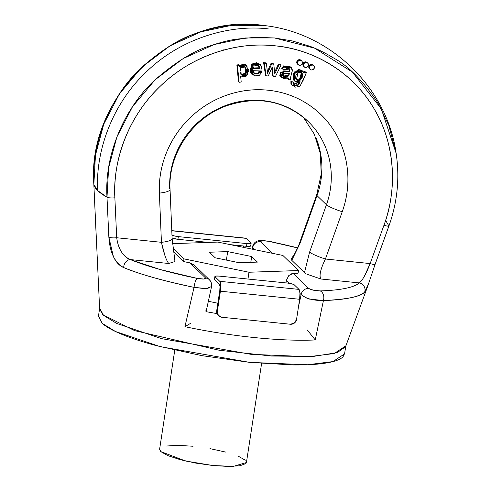 <?xml version="1.0" encoding="UTF-8"?>
<svg xmlns="http://www.w3.org/2000/svg" width="491" height="491" viewBox="0 0 491 491"><rect width="100%" height="100%" fill="white"/><g stroke="black" fill="none" stroke-linecap="round" stroke-linejoin="round"><path stroke-width="0.74" d="M99.63 309.054L102.907 314.78L134.626 330.621L219.244 350.267L271.179 356.018L312.902 356.491L337.164 352.648L345.59 346.695L367.906 285.652L364.629 292.12C360.989 296.564 347.26 299.375 323.428 300.547L315.247 339.956A128.071 24.219 -171.3 0 1 184.929 326.681L194.062 287.37C161.92 280.496 138.474 273.898 123.714 267.583C119.393 265.803 115.944 262.12 113.378 256.529L108.861 237.19L106.995 197.229A149.282 28.226 -171.3 0 1 93.849 184.506L99.63 309.054M385.613 220.41L388.909 225.952L375.093 264.311A6.917 0.939 -160.2 0 1 375.093 264.404A6.917 0.939 -160.2 0 1 370.153 263.569A6.917 0.939 19.8 0 0 375.093 264.404L367.974 285.455M368.563 283.804L364.629 292.12A6.917 6.714 -132.5 0 0 359.259 282.902L320.85 278.992C319.844 278.078 319.745 275.604 320.568 271.566L320.568 271.554M96.04 232.605L93.849 184.506L95.475 155.113L103.754 124.174L119.387 93.947L141.985 67.052L169.954 45.866L200.862 31.854L232.065 25.25L264.207 25.557L243.07 24.55L224.706 26.183C217.059 27.208 208.049 29.454 197.683 32.928C181.676 37.39 163.11 48.769 141.985 67.052C115.299 91.038 90.933 137.363 93.849 184.506L97.684 190.588C95.352 152.922 111.273 104.405 146.95 71.299C181.934 37.463 231.071 24.341 268.362 28.901C231.071 24.341 181.934 37.463 146.95 71.299C111.273 104.405 95.352 152.922 97.684 190.588L106.995 197.229C104.049 150.062 128.427 103.748 155.131 79.775C176.275 61.51 194.841 50.131 210.829 45.657C220.404 42.435 228.8 40.28 236.024 39.2L255.295 37.304L274.518 37.967L292.47 40.968L309.778 46.24C316.879 48.769 324.932 52.752 333.935 58.196C348.107 65.745 362.671 80.499 377.647 102.447L388.841 125.463L396.127 153.26M317.039 195.645A82.997 78.756 134.1 0 0 315.805 137.345A82.997 78.756 134.1 0 1 317.039 195.645L300.204 242.928L291.795 260.34L304.494 272.634L291.795 260.34L300.204 242.928A13.834 1.89 -160.4 0 1 299.848 242.198A13.834 1.89 19.6 0 0 300.204 242.928L317.039 195.645A13.834 1.89 -160.4 0 1 316.683 194.909A13.834 1.89 19.6 0 0 317.039 195.645L326.454 204.753L317.039 195.645M170.058 189.526A13.834 3.241 177.6 0 0 169.696 188.79A82.997 78.756 -45.9 0 1 218.888 108.376A82.997 78.756 -45.9 0 1 309.023 122.333A82.997 78.756 -45.9 0 1 326.454 204.753A13.834 1.89 19.6 0 0 342.252 211.725A96.831 91.885 134.1 0 0 267.982 90.203A96.831 91.885 134.1 0 0 159.372 193.098A13.834 3.241 -2.4 0 0 170.058 189.526A13.834 3.241 177.6 0 1 159.372 193.098L161.441 242.309L164.964 255.713M268.872 241.32L262.255 240.67L260.408 241.676L272.425 253.307L260.408 241.676C260.113 240.473 262.93 240.351 268.872 241.32A6.917 1.706 -78.5 0 1 269.258 241.259A6.917 1.706 101.5 0 0 268.872 241.32A129.747 24.532 -171.3 0 1 297.583 247.93L268.872 241.32M388.909 225.952A6.917 0.939 -160.2 0 1 388.909 226.056A6.917 0.939 -160.2 0 1 383.968 225.228L370.153 263.569L325.416 259.015A13.834 1.89 -160.4 0 1 309.618 252.043L304.494 272.634L309.618 252.043A13.834 1.89 19.6 0 0 325.416 259.015L342.252 211.725C347.069 198.204 348.819 184.456 347.499 170.475C346.186 156.494 341.932 143.618 334.745 131.852C327.552 120.086 318.113 110.561 306.427 103.27C294.741 95.978 281.926 91.621 267.982 90.203C254.043 88.779 240.308 90.43 226.781 95.156C213.254 99.882 201.236 107.222 190.723 117.183C180.209 127.144 172.206 138.769 166.719 152.057C161.232 165.344 158.783 179.025 159.372 193.098L161.441 242.309L116.705 237.748L161.441 242.309C163.712 253.08 166.136 260.138 168.714 263.489L130.311 259.579L159.974 269.479L197.167 278.385A6.917 1.706 101.5 0 0 194.062 287.37L184.929 326.681L191.165 323.01L184.929 326.681A128.071 24.219 8.7 0 0 315.247 339.956L307.311 330.038L315.247 339.956L323.428 300.547A6.917 4.75 -91.8 0 0 320.101 290.911C314.989 290.752 311.226 289.96 308.821 288.542L293.176 273.395L298.062 273.223L298.473 270.541L282.896 255.461L217.851 242.088L172.433 243.653L217.851 242.088L282.896 255.461L298.473 270.541L298.062 273.223L293.176 273.395L308.821 288.542L313.424 290.199L320.101 290.911C330.32 290.592 338.778 289.745 345.474 288.377C352.17 287.008 356.767 285.179 359.259 282.902L320.85 278.992C318.99 275.709 320.513 269.05 325.416 259.015L342.252 211.725A13.834 1.89 -160.4 0 1 326.454 204.753L309.618 252.043L326.454 204.753A82.997 78.756 -45.9 0 0 309.023 122.333M211.572 286.413L207.239 288.647L194.062 287.37A6.917 1.706 -78.5 0 1 197.167 278.385L203.783 279.035L205.631 278.029L189.98 262.881L183.554 261.562L173.305 251.638L183.554 261.562L183.965 258.874L172.863 248.133L183.965 258.874L249.005 272.247L183.965 258.874L183.554 261.562L189.98 262.881L205.631 278.029C205.925 279.232 203.102 279.354 197.167 278.385A129.747 24.532 -171.3 0 1 130.311 259.579C127.009 258.462 123.996 255.811 121.265 251.625M98.501 315.836L101.674 322.839C105.418 326.46 112.065 330.259 121.602 334.23C131.146 338.195 142.856 342.031 156.739 345.744L201.74 355.625L249.747 362.376L293.458 364.973C306.709 365.077 317.628 364.426 326.214 363.009C334.807 361.585 340.41 359.516 343.031 356.785L344.645 353.452M98.446 316.216L102.294 323.409L115.459 331.499L160.385 346.695L249.747 362.376L307.476 364.758L332.972 361.591L344.578 353.876L345.811 345.824L334.205 353.532L308.71 356.705L250.981 354.324L161.619 338.643L116.686 323.446L103.527 315.357L99.679 308.158L98.446 316.216M252.135 249.133L252.306 247.384L254.749 249.674L252.724 247.71L252.583 249.225L252.724 247.71L252.325 247.341M298.473 270.541L249.005 272.247L298.473 270.541M215.175 257.793L239.178 262.734L257.437 262.102L251.687 256.535L227.683 251.601L209.424 252.233L215.175 257.793L209.424 252.233L227.683 251.601L251.687 256.535L257.437 262.102L239.178 262.734L215.175 257.793M226.382 260.101L227.683 251.601L226.382 260.101M250.803 262.329L251.687 256.535L250.803 262.329M171.973 235.029A5.536 1.043 -171.3 0 0 178.337 236.619L177.926 239.301L208.436 242.413L177.926 239.301L178.337 236.619L246.912 243.604A5.536 1.043 -171.3 0 0 251.122 243.241A5.536 1.043 -171.3 0 0 250.987 242.935L246.279 238.374L171.795 230.788L246.279 238.374L250.987 242.935L250.312 243.634L246.912 243.604L178.337 236.619L174.207 235.876L171.758 234.864M250.576 245.617L249.901 246.316L246.5 246.292L230.236 244.635L246.5 246.292A5.536 1.043 8.7 0 0 250.711 245.93M172.095 237.994A5.536 1.043 8.7 0 0 177.926 239.301L172.095 238M243.462 247.354L243.671 246.003L243.462 247.354M245.856 238.172A8.298 2.099 -84.2 0 1 246.279 238.374L245.739 238.16M246.912 243.604L246.5 246.292L246.912 243.604M252.724 247.71A6.917 6.561 -45.9 0 1 260.408 241.676A6.917 6.561 134.1 0 0 252.724 247.71M303.285 117.177L314.246 134.074L320.365 153.536L321.206 174.287L316.67 194.939L299.835 242.223C299.129 244.678 297.307 248.722 294.373 254.344L291.181 258.96M291.261 259.622L291.795 260.334M283.215 65.776L283.841 66.383L283.215 65.776M223.104 49.511L223.172 50.235M298.503 306.666L301.136 294.575L299.976 293.452L301.136 294.575L298.497 306.715M289.518 283.325L286.394 280.306L285.995 282.914L286.394 280.306L289.518 283.325M262.028 71.913L261.402 71.305L262.028 71.913L252.306 74.632L252.282 65.254L260.512 64.665L262.12 70.004L252.865 70.311L262.12 70.004L260.936 65.131L257.247 63.284L253.068 64.511L250.833 68.464L251.41 73.447L254.786 75.909L259.426 75.307L262.028 71.913L259.862 71.723L259.23 71.115L259.862 71.723L262.028 71.913M252.306 74.632L251.674 74.024L251.656 64.646L259.886 64.057L260.512 64.665M267.589 73.362L268.608 70.919L267.982 70.311L268.608 70.919L271.652 63.996L267.589 73.362L266.386 63.456L265.76 62.854L266.386 63.456L264.238 63.241L266.128 75.78L268.301 76.001L272.217 66.905L273.211 76.504L275.371 76.725L281.067 64.953L279.041 64.751L281.067 64.953L275.371 76.725L273.211 76.504L272.217 66.905L268.301 76.001L266.128 75.78L264.238 63.241L266.386 63.456L267.589 73.362M267.392 71.723L267.982 70.311L267.392 71.723M303.579 72.269L303.972 71.336L305.758 71.999L306.384 72.607L304.598 71.944L304.021 73.325L302.149 70.808L299.056 70.103L294.115 74.147L294.189 80.518L296.865 82.298L300.259 81.85L294.668 81.076L295.079 72.539L302.879 71.367L304.021 73.325L304.598 71.944L303.972 71.336L306.384 72.607L303.972 71.336L303.389 72.717M271.026 63.388L271.652 63.996L273.788 64.211L273.162 63.609L273.788 64.211L274.807 73.84L279.041 64.751L278.415 64.143L279.041 64.751L274.807 73.84L273.788 64.211L271.652 63.996L271.026 63.388L267.982 70.311L271.026 63.388L273.162 63.609L271.026 63.388M292.237 85.465L290.948 84.047L291.574 84.655L291.525 81.42L293.287 82.402L293.784 84.391L300.259 81.85L298.424 84.955L296.392 85.514L293.919 84.513L293.287 82.402L290.893 80.812L293.287 82.402L290.893 80.812L291.525 81.42L291.574 84.655L295.545 87.134L299.749 86.428L303.002 80.727L306.384 72.607L300.136 86.109L292.237 85.465L290.948 84.047L291.881 85.121M257.898 73.067L258.524 73.675L254.804 73.975L252.865 70.311L254.025 73.411L258.524 73.675L257.898 73.067L259.23 71.115L257.892 73.073L253.737 73.091M265.502 75.172L266.128 75.78L265.502 75.172L263.606 62.633L264.238 63.241L263.606 62.633L265.502 75.172M218.403 315.48L217.679 314.694L216.697 310.742L219.784 290.598L219.993 286.443L219.348 284.013L214.641 279.459L215.052 276.771A5.536 1.043 -171.3 0 1 214.911 276.464A5.536 1.043 -171.3 0 1 219.127 276.102L287.695 283.086A5.536 1.043 -171.3 0 1 294.281 284.841L298.988 289.395L219.759 281.325L215.052 276.771L215.727 276.071L219.127 276.102L287.695 283.086L291.832 283.823L294.281 284.841L298.988 289.395L299.958 293.047L299.633 299.277L296.552 319.42A5.536 5.248 -45.9 0 1 290.402 324.244L221.834 317.26L218.305 315.302L217.329 311.349L220.41 291.206L299.633 299.277L296.552 319.42L294.41 323.06L290.402 324.244L221.834 317.26A5.536 5.248 -45.9 0 1 217.329 311.349L216.697 310.742A5.536 5.248 134.1 0 0 218.151 315.234M281.19 77.461L280.557 76.854L283.651 70.888L284.277 71.496L289.96 71.815L289.758 69.053L284.191 69.679L281.668 68.329L282.294 68.936L283.78 67.107L291.679 68.004L292.47 70.299L290.064 66.991L283.78 67.107L282.294 68.936L284.191 69.679L287.849 68.151L289.622 68.936L289.96 71.815L284.277 71.496L281.116 72.864L280.404 76.234L283.356 78.572L288.364 77.934L281.19 77.461L284.277 71.496L283.651 70.888L289.334 71.207L289.408 68.771M295.981 79.652L299.363 79.824L299.989 80.432L301.855 72.729L298.203 72.337L300.909 72.128L302.665 74.104L302.168 77.701L299.989 80.432L297.362 80.641L295.551 78.842L295.895 75.381L298.203 72.337L296.269 79.978L299.989 80.432L299.363 79.824L296.73 80.033M280.441 64.346L281.067 64.953L280.441 64.346L278.415 64.143L274.629 72.257L278.415 64.143L280.441 64.346M288.377 76.068L287.751 75.461L288.659 73.521L287.751 75.461L288.377 76.068L289.285 74.129L288.659 73.521L289.285 74.129L288.377 76.068L285.928 77.265L283.19 76.602L282.546 74.724L284.105 73.325L289.5 73.392L289.285 74.129L289.5 73.392L284.105 73.325L283.025 76.455L288.377 76.068M261.402 71.305L259.23 71.115L261.402 71.305M272.579 75.896L273.211 76.504L272.579 75.896L271.744 68.415L272.376 69.022L271.744 68.415L272.579 75.896M258.524 73.675L259.862 71.723L258.524 73.675M289.432 66.383L283.147 66.5L281.668 68.329L283.147 66.5L283.78 67.107L283.147 66.5L291.053 67.396L291.679 68.004M293.526 84.084L299.179 82.292L297.785 84.354M288.364 77.934L288.34 79.493L290.445 80.002L290.598 77.253L292.47 70.299C290.801 75.872 290.126 79.106 290.445 80.002L288.34 79.493L287.714 78.885L287.652 78.247L288.34 79.493L288.364 77.934M294.668 81.076L294.041 80.469L294.453 71.931L302.253 70.759L302.879 71.367M265.76 62.854L263.606 62.633L265.76 62.854M323.428 300.547L310.152 299.129C308.452 299.203 305.445 297.681 301.136 294.575C305.776 298.626 313.209 300.615 323.428 300.547A136.535 25.814 8.7 0 0 364.629 292.12A6.917 6.714 47.5 0 0 359.259 282.902A129.747 24.532 -171.3 0 1 320.101 290.911A6.917 4.75 88.2 0 1 323.428 300.547M296.269 320.549L296.994 320.948L296.269 320.549M271.719 68.053L271.744 68.415L271.719 68.053M240.934 74.344L245.377 73.368L246.003 73.975L243.757 75.479L241.296 74.736L239.982 71.441L240.664 67.709L242.959 66.125L245.402 66.997L240.664 67.709L241.21 74.657L246.003 73.975L245.396 66.985L246.666 70.428L246.003 73.975L245.377 73.368L245.046 66.69M205.711 310.883L206.085 311.693L217.04 313.614M296.104 320.948L296.994 320.948M217.851 303.235L208.356 301.284L217.851 303.235M246.973 65.677L239.547 66.874L239.393 65.303L237.484 65.591L239.111 82.304L238.485 81.696L236.858 64.984L237.484 65.591L236.858 64.984L238.767 64.695L239.393 65.303L238.767 64.695L236.858 64.984L238.485 81.696L239.111 82.304L241.21 81.991L240.633 76.111L245.966 76.455L248.827 70.348L245.248 64.652L241.854 64.775L239.547 66.874L239.393 65.303L237.484 65.591L239.111 82.304L241.21 81.991L240.633 76.111L247.667 74.902L246.973 65.677L246.347 65.07L239.412 65.53M214.499 279.146A5.536 1.043 8.7 0 0 214.641 279.459L219.348 284.013A5.536 1.399 95.8 0 1 219.784 290.598L216.697 310.742L217.329 311.349L220.41 291.206L299.633 299.277A8.298 2.099 -84.2 0 0 298.988 289.395L219.759 281.325L220.729 284.976L220.41 291.206A8.298 2.099 95.8 0 0 219.759 281.325L215.052 276.771L214.512 279.084M302.039 73.497L301.542 77.093L299.363 79.824L301.517 72.453M174.771 260.083L174.857 260.739L173.875 261.863L168.714 263.489L130.311 259.579C122.799 256.198 118.27 248.919 116.705 237.748L114.869 197.812C113.918 177.055 117.472 156.862 125.512 137.234C133.558 117.601 145.33 100.422 160.821 85.698C176.312 70.968 194.031 60.111 213.984 53.126C233.937 46.136 254.203 43.693 274.782 45.786C295.355 47.885 314.265 54.317 331.499 65.094C348.733 75.872 362.64 89.951 373.215 107.333C383.796 124.72 390.026 143.728 391.91 164.375C393.788 185.015 391.143 205.299 383.968 225.228L370.153 263.569L364.304 276.396M161.441 242.309A13.834 3.241 -2.4 0 0 172.126 238.736A13.834 3.241 177.6 0 1 161.441 242.309M288.996 68.329L289.334 71.207L289.96 71.815L289.334 71.207L283.651 70.888L281.957 71.22M258.966 65.837L259.948 68.372L257.714 65.107L254.16 66.015L253.018 68.605L259.948 68.372L253.018 68.605L254.16 66.015L258.966 65.837L258.34 65.229M209.448 279.809A6.917 6.561 134.1 0 0 205.631 278.029A6.917 6.561 -45.9 0 1 209.448 279.802A6.917 6.561 -45.9 0 1 211.259 285.418L211.271 285.437M116.705 237.748L114.869 197.812A6.917 1.626 177.4 0 1 106.995 197.229A6.917 1.626 -2.6 0 0 114.869 197.812C112.543 162.478 127.359 116.858 160.821 85.698C193.632 53.85 239.792 41.508 274.782 45.786C309.987 48.658 351.01 69.882 373.215 107.333C396.262 144.25 396.869 191.441 383.968 225.228A6.917 0.939 19.8 0 0 388.909 226.056C397.422 202.114 399.834 177.859 396.127 153.284L381.304 108.849L352.397 72.067L314.547 48.143L274.518 37.967L245.218 37.979L214.008 44.577L183.106 58.595L155.131 79.775L132.533 106.67L116.901 136.903L108.621 167.836L106.995 197.229L108.861 237.19A6.917 1.626 -2.6 0 0 116.705 237.748A6.917 1.626 177.4 0 1 108.861 237.19C109.947 252.761 114.9 262.894 123.714 267.583A136.535 25.814 8.7 0 0 194.062 287.37L205.784 288.757L211.529 286.591L211.664 284.43L211.112 282.233L209.418 279.778L194.307 265.152L189.98 262.881L194.504 265.343M290.893 80.812L290.948 84.047L290.893 80.812M295.766 84.906L296.883 84.814M301.523 70.201L298.43 69.495L293.489 73.54L293.563 79.91L294.219 80.641M250.207 67.856L250.784 72.84M260.31 64.524L256.621 62.676L252.435 63.904L251.631 64.677M301.302 60.589L299.651 59.669L297.773 60.227L296.773 61.934L297.571 64.155M307.378 62.768L305.727 61.854L303.849 62.412L302.843 64.118L303.641 66.334M313.313 65.266L311.662 64.352L309.784 64.91L308.784 66.616L309.582 68.832M241.228 64.168L244.622 64.045L246.777 65.444M281.042 71.735L280.49 72.257L279.778 75.626L280.189 76.424M290.838 67.206L290.071 66.684M259.322 67.764L253.111 67.973L259.322 67.764L258.634 65.561L259.322 67.764M282.755 76.123L287.751 75.461M244.776 66.389L246.04 69.82L245.377 73.368L243.131 74.871L240.67 74.129M123.714 267.583A6.917 5.315 -67.9 0 1 130.311 259.579A6.917 5.315 112.1 0 0 123.714 267.583M171.764 238A13.834 3.241 177.6 0 1 172.126 238.736M174.765 350.181L159.606 449.253L160.747 451.585L185.623 461.024L212.984 465.536L233.348 466.376L246.433 462.534L261.599 363.463M159.624 449.118L160.747 451.585L167.775 455.605L180.172 459.668L196.044 463.154L212.984 465.536L228.401 466.45L239.958 465.756L245.893 463.565L246.457 462.387M193.061 446.251L177.638 445.337L166.081 446.031M225.872 452.119L209.995 448.633M245.297 460.202L238.264 456.182M288.806 275.5L286.394 280.306L288.806 275.5L293.176 273.395L290.77 274.021M247.967 279.035L249.005 272.247L247.967 279.035M308.821 288.542A6.917 6.561 134.1 0 0 301.136 294.575A6.917 6.561 -45.9 0 1 308.821 288.542M325.416 259.015L370.153 263.569C365.998 274.168 362.364 280.613 359.259 282.902M304.5 272.634L305.5 273.401M306.918 274.193L320.85 278.992M306.918 62.314A2.596 2.461 134.1 0 0 302.843 64.118L303.469 64.726A2.596 2.461 -45.9 0 1 307.55 62.922A2.596 2.461 -45.9 0 1 308.465 65.235A2.596 2.461 -45.9 0 1 304.389 67.034A2.596 2.461 -45.9 0 1 303.469 64.726L302.843 64.118A2.596 2.461 134.1 0 0 303.763 66.426M308.465 65.235L308.004 63.376L306.353 62.461L304.475 63.02L303.469 64.726L303.929 66.58L305.58 67.494L307.458 66.936L308.465 65.235M300.848 60.135A2.596 2.461 134.1 0 0 296.773 61.934L297.399 62.541A2.596 2.461 -45.9 0 1 301.474 60.743A2.596 2.461 -45.9 0 1 302.388 63.051A2.596 2.461 -45.9 0 1 298.313 64.849A2.596 2.461 -45.9 0 1 297.399 62.541L296.773 61.934A2.596 2.461 134.1 0 0 297.687 64.241M302.388 63.051L301.934 61.197L300.277 60.276L298.399 60.835L297.399 62.541L297.859 64.395L299.51 65.315L301.388 64.757L302.388 63.051M312.859 64.812A2.596 2.461 134.1 0 0 308.784 66.616L309.41 67.224A2.596 2.461 -45.9 0 1 313.485 65.42A2.596 2.461 -45.9 0 1 314.4 67.727A2.596 2.461 -45.9 0 1 310.324 69.532A2.596 2.461 -45.9 0 1 309.41 67.224L308.784 66.616A2.596 2.461 134.1 0 0 309.698 68.924M314.4 67.727L313.945 65.874L312.288 64.959L310.41 65.518L309.41 67.224L309.87 69.078L311.521 69.992L313.399 69.434L314.4 67.727M264.207 25.557C330.13 32.541 386.914 87.447 396.102 153.112M245.887 238.178L171.789 230.629M251.128 243.229L250.717 245.911M96.033 232.452L93.842 184.463C86.723 95.272 176.208 11.759 264.176 25.557M297.644 247.783L269.228 241.253L259.77 240.565C255.872 240.866 253.387 243.131 252.319 247.372M174.851 260.31L172.126 238.687L170.058 189.477C167.977 154.579 191.981 118.441 225.694 106.099C257.235 95.383 284.731 100.52 308.195 121.523M218.802 315.866L218.176 315.259M388.909 226.05L375.093 264.397M211.541 286.634L206.085 311.693M214.911 276.476L214.499 279.164M307.771 63.112L307.145 62.504M304.162 66.844L303.536 66.236M301.701 60.933L301.069 60.325M298.092 64.659L297.46 64.051M313.712 65.61L313.08 65.002M310.103 69.341L309.471 68.734"/></g></svg>
